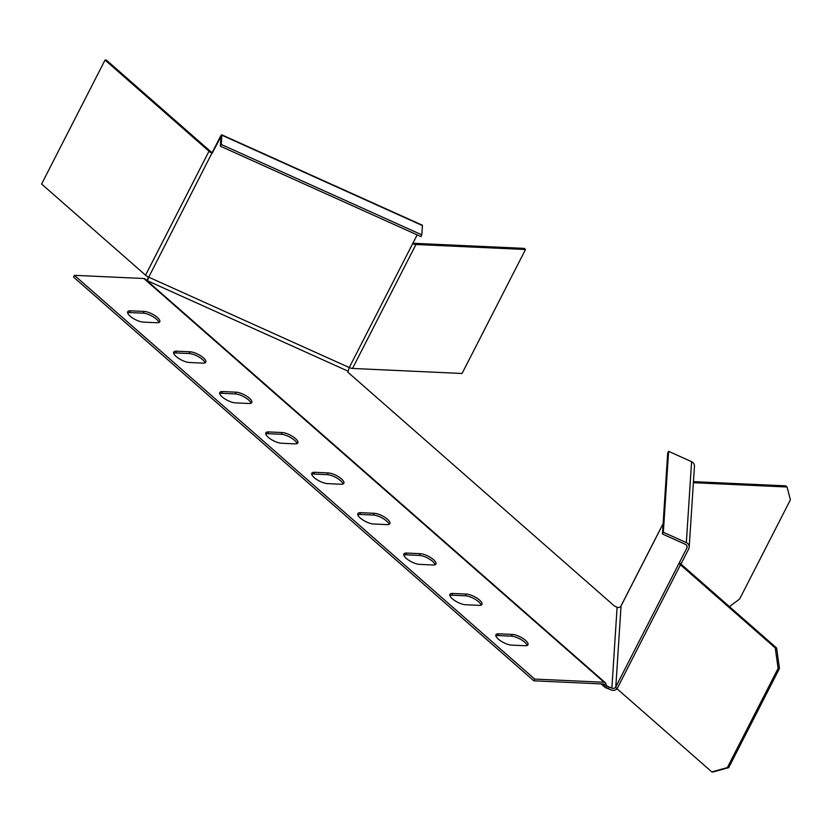 <?xml version="1.0" encoding="UTF-8"?>
<svg xmlns="http://www.w3.org/2000/svg" width="832" height="832" viewBox="0 0 832 832"><rect width="100%" height="100%" fill="white"/><g stroke="black" fill="none" stroke-linecap="round" stroke-linejoin="round"><path stroke-width="1.25" d="M343.054 483.985A10.358 3.515 27.1 0 0 336.96 478.088A10.358 3.515 27.1 0 0 327.298 474.666L313.716 474.042A10.358 3.515 27.1 0 0 311.75 474.292M314.61 472.306A10.358 3.515 27.1 0 0 311.823 473.242A10.358 3.515 27.1 0 0 314.257 477.651A10.358 3.515 27.1 0 0 327.496 483.621L341.078 484.234A10.358 3.515 27.1 0 0 343.855 483.309A10.358 3.515 27.1 0 0 339.05 477.1A10.358 3.515 27.1 0 0 328.193 472.93L314.61 472.306L313.716 474.042M297.024 443.612A10.358 3.515 27.1 0 0 290.94 437.715A10.358 3.515 27.1 0 0 281.268 434.294L267.696 433.67A10.358 3.515 27.1 0 0 265.72 433.919M268.58 431.933A10.358 3.515 27.1 0 0 265.803 432.869A10.358 3.515 27.1 0 0 268.237 437.278A10.358 3.515 27.1 0 0 281.466 443.238L295.048 443.862A10.358 3.515 27.1 0 0 297.825 442.926A10.358 3.515 27.1 0 0 293.02 436.727A10.358 3.515 27.1 0 0 282.162 432.557L268.58 431.933L267.696 433.67M250.994 403.239A10.358 3.515 27.1 0 0 244.91 397.332A10.358 3.515 27.1 0 0 235.248 393.921L221.666 393.297A10.358 3.515 27.1 0 0 219.69 393.546M222.55 391.56A10.358 3.515 27.1 0 0 219.773 392.496A10.358 3.515 27.1 0 0 222.206 396.906A10.358 3.515 27.1 0 0 235.446 402.865L249.018 403.489A10.358 3.515 27.1 0 0 251.805 402.553A10.358 3.515 27.1 0 0 247 396.354A10.358 3.515 27.1 0 0 236.132 392.184L222.55 391.56L221.666 393.297M204.963 362.866A10.358 3.515 27.1 0 0 198.879 356.959A10.358 3.515 27.1 0 0 189.218 353.548L175.635 352.924A10.358 3.515 27.1 0 0 173.659 353.174M176.53 351.187A10.358 3.515 27.1 0 0 173.742 352.123A10.358 3.515 27.1 0 0 176.176 356.522A10.358 3.515 27.1 0 0 189.415 362.492L202.998 363.116A10.358 3.515 27.1 0 0 205.774 362.18A10.358 3.515 27.1 0 0 200.97 355.982A10.358 3.515 27.1 0 0 190.102 351.811L176.53 351.187L175.635 352.924M481.135 605.114A10.358 3.515 27.1 0 0 475.041 599.206A10.358 3.515 27.1 0 0 465.379 595.795L451.807 595.171A10.358 3.515 27.1 0 0 449.831 595.421M452.691 593.434A10.358 3.515 27.1 0 0 449.914 594.37A10.358 3.515 27.1 0 0 452.348 598.78A10.358 3.515 27.1 0 0 465.577 604.739L479.159 605.363A10.358 3.515 27.1 0 0 481.936 604.427A10.358 3.515 27.1 0 0 477.131 598.229A10.358 3.515 27.1 0 0 466.274 594.058L452.691 593.434L451.807 595.171M435.105 564.741A10.358 3.515 27.1 0 0 429.021 558.834A10.358 3.515 27.1 0 0 419.359 555.422L405.777 554.798A10.358 3.515 27.1 0 0 403.801 555.048M406.661 553.062A10.358 3.515 27.1 0 0 403.884 553.998A10.358 3.515 27.1 0 0 406.318 558.407A10.358 3.515 27.1 0 0 419.546 564.366L433.129 564.99A10.358 3.515 27.1 0 0 435.916 564.054A10.358 3.515 27.1 0 0 431.111 557.856A10.358 3.515 27.1 0 0 420.243 553.686L406.661 553.062L405.777 554.798M389.074 524.358A10.358 3.515 27.1 0 0 382.99 518.461A10.358 3.515 27.1 0 0 373.329 515.039L359.746 514.426A10.358 3.515 27.1 0 0 357.77 514.675M360.63 512.689A10.358 3.515 27.1 0 0 357.854 513.614A10.358 3.515 27.1 0 0 360.287 518.024A10.358 3.515 27.1 0 0 373.526 523.994L387.109 524.618A10.358 3.515 27.1 0 0 389.886 523.682A10.358 3.515 27.1 0 0 385.081 517.473A10.358 3.515 27.1 0 0 374.213 513.302L360.63 512.689L359.746 514.426M527.155 645.486A10.358 3.515 27.1 0 0 521.071 639.59A10.358 3.515 27.1 0 0 511.41 636.168L497.827 635.544A10.358 3.515 27.1 0 0 495.862 635.794M498.722 633.807A10.358 3.515 27.1 0 0 495.934 634.743A10.358 3.515 27.1 0 0 498.368 639.153A10.358 3.515 27.1 0 0 511.607 645.112L525.19 645.736A10.358 3.515 27.1 0 0 527.966 644.8A10.358 3.515 27.1 0 0 523.162 638.602A10.358 3.515 27.1 0 0 512.304 634.431L498.722 633.807L497.827 635.544M158.943 322.483A10.358 3.515 27.1 0 0 152.849 316.586A10.358 3.515 27.1 0 0 143.187 313.165L129.605 312.551A10.358 3.515 27.1 0 0 127.639 312.801M130.499 310.814A10.358 3.515 27.1 0 0 127.722 311.74A10.358 3.515 27.1 0 0 130.156 316.15A10.358 3.515 27.1 0 0 143.385 322.119L156.967 322.733A10.358 3.515 27.1 0 0 159.744 321.807A10.358 3.515 27.1 0 0 154.939 315.598A10.358 3.515 27.1 0 0 144.082 311.428L130.499 310.814L129.605 312.551M74.422 275.33L534.695 679.078L604.115 682.261L143.832 278.512L74.422 275.33L73.538 277.066L533.811 680.815L603.221 683.998A2.964 1.664 131.3 0 1 603.907 684.247A2.964 1.664 131.3 0 1 604.219 684.788L604.698 686.608L606.289 685.422A2.964 1.664 -48.7 0 0 606.601 685.963A2.964 1.664 -48.7 0 0 607.287 686.213L611.863 688.158A2.964 2.756 -176.3 0 0 615.805 686.889L621.057 605.946A2.964 2.756 3.7 0 1 617.105 607.225L614.432 606.018L347.859 372.185L349.263 367.546L148.741 277.181L147.378 281.029M606.258 685.308L607.287 686.213L606.403 687.95L608.286 688.802L609.18 687.066M616.98 688.73A5.034 4.68 -176.3 0 1 610.969 689.894L608.338 688.709M219.835 137.582L148.741 277.181A5.034 1.706 -152.9 0 1 145.558 275.194L208.998 151.226A5.034 1.706 27.1 0 0 212.181 153.213L220.938 136.718L220.386 146.214L420.919 236.579L421.803 234.842L422.406 225.566L221.874 135.2A5.034 0.686 -65.7 0 0 221.79 134.826A5.034 0.686 -65.7 0 0 219.835 137.582M689.198 547.165A5.034 4.68 -176.3 0 1 688.719 548.881L681.117 563.763L679.245 562.921A5.034 1.706 27.1 0 0 680.482 564.814L775.237 647.93L776.599 647.993L779.459 668.47L728.707 767.645L713.159 771.961L711.807 771.898L617.053 688.782A5.034 1.706 -152.9 0 1 615.805 686.889L686.858 548.038A2.964 2.756 -176.3 0 0 685.443 544.357L662.449 533.998L667.701 453.055L668.595 451.329L691.59 461.687A5.034 4.68 3.7 0 1 694.45 466.222L689.198 547.165A5.034 4.68 -176.3 0 0 686.338 542.62L663.343 532.262L662.449 533.998M663.114 523.744L621.057 605.946A5.034 1.706 -152.9 0 1 621.119 605.706A5.034 1.706 -152.9 0 1 621.275 605.509M729.425 606.622L739.648 598.998L790.4 499.824L787.041 486.99L693.378 482.695M787.041 486.99L785.751 485.857L693.451 481.634M681.117 563.763A2.964 0.998 27.1 0 0 681.845 564.876L776.599 647.993M779.459 668.47L778.107 668.408L727.355 767.582L728.707 767.645M778.107 668.408L775.237 647.93M711.807 771.898L727.355 767.582M663.343 532.262L668.595 451.329M148.47 277.056A5.034 0.686 -65.7 0 0 146.962 280.675M412.703 243.578A5.034 1.706 27.1 0 0 415.958 244.483L352.518 368.451A5.034 1.706 -152.9 0 1 349.263 367.546L417.154 234.884M413.026 242.934A2.964 0.998 27.1 0 0 414.669 243.35L524.212 248.373L525.502 249.496L415.958 244.483M352.518 368.451L462.062 373.474L525.502 249.496M208.998 151.226L105.04 60.039L106.392 60.102L210.35 151.289A2.964 0.998 27.1 0 0 212.222 152.464M105.04 60.039L41.6 184.007L145.558 275.194M221.79 134.826L422.313 225.191A5.034 0.686 114.3 0 1 422.406 225.566M221.874 135.2L221.27 144.487L220.386 146.214M221.27 144.487L421.803 234.842M606.403 687.95A5.034 2.829 -48.7 0 1 605.238 687.513A5.034 2.829 -48.7 0 1 604.698 686.608L601.64 683.925M603.335 684.008L604.219 684.788L605.81 683.602L606.289 685.422M605.81 683.602A5.034 2.829 131.3 0 0 605.27 682.698A5.034 2.829 131.3 0 0 604.115 682.261M143.832 278.512A5.034 2.829 -48.7 0 1 144.997 278.938L605.27 682.698M533.811 680.815L534.695 679.078M617.105 607.225L611.863 688.158M147.399 280.738L347.932 371.103M686.982 545.99L686.858 548.038M680.482 564.814L617.053 688.782M686.338 542.62L691.59 461.687M220.865 138.819L219.794 138.341M144.082 311.428L143.187 313.165M512.304 634.431L511.41 636.168M374.213 513.302L373.329 515.039M420.243 553.686L419.359 555.422M466.274 594.058L465.379 595.795M190.102 351.811L189.218 353.548M236.132 392.184L235.248 393.921M282.162 432.557L281.268 434.294M328.193 472.93L327.298 474.666M621.119 605.706L663.125 523.609M605.238 687.513L601.12 683.904"/></g></svg>
